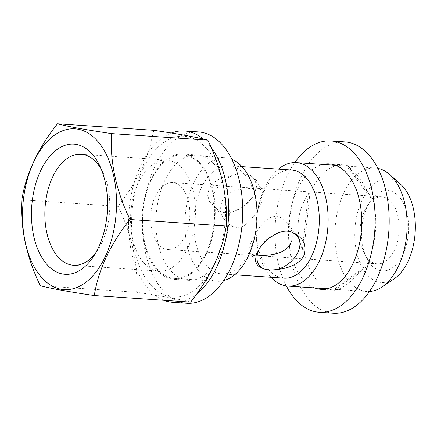 <?xml version="1.0" encoding="UTF-8"?>
<svg xmlns="http://www.w3.org/2000/svg" width="437" height="437" viewBox="0 0 437 437"><rect width="100%" height="100%" fill="white"/><g stroke="black" fill="none" stroke-linecap="round" stroke-linejoin="round"><path stroke-width="0.33" stroke-dasharray="2.19 1.64" d="M308.353 193.536L302.382 249.669C295.101 229.742 297.094 211.033 308.353 193.536L309.877 193.64A62.841 36.5 93.9 0 1 343.367 164.875A62.841 36.5 93.9 0 1 347.781 165.65L372.887 198.83A62.841 36.5 93.9 0 1 367.009 264.456A62.841 36.5 93.9 0 1 365.611 267.291L334.534 290.239A62.841 36.5 93.9 0 1 303.912 249.773L309.877 193.64M302.382 249.669L303.912 249.773M346.251 165.547C353.817 169.141 362.186 180.202 371.363 198.726L346.251 165.547L347.781 165.65M364.081 267.187C351.419 282.521 341.122 290.173 333.196 290.152L364.081 267.187L365.611 267.291M333.005 290.135L334.534 290.239M333.273 313.236A85.865 49.873 93.9 0 1 289.343 224.186A85.865 49.873 93.9 0 1 344.93 141.905M286.35 285.951A85.865 49.873 93.9 0 1 294.746 162.586M314.536 287.923A62.841 36.5 93.9 0 1 288.66 224.137A62.841 36.5 93.9 0 1 322.938 164.449M371.363 198.726L372.887 198.83M231.905 159.379A61.879 35.943 -86.1 0 0 225.181 157.795A61.879 35.943 -86.1 0 0 193.498 183.212A61.879 35.943 -86.1 0 0 187.375 246.484A61.879 35.943 -86.1 0 0 216.779 281.27A61.879 35.943 -86.1 0 0 223.657 280.609M151.115 180.328A61.879 35.943 -86.1 0 0 144.991 243.6A61.879 35.943 -86.1 0 0 174.396 278.385A61.879 35.943 -86.1 0 0 214.458 219.09A61.879 35.943 -86.1 0 0 182.797 154.911A61.879 35.943 -86.1 0 0 151.115 180.328M400.674 184.348A51.91 30.153 -86.1 0 0 362.011 200.228A51.91 30.153 -86.1 0 0 359.842 262.626A51.91 30.153 -86.1 0 0 394.25 278.73M377.885 168.36A61.879 35.943 -86.1 0 0 375.246 168.005A61.879 35.943 -86.1 0 0 343.558 193.422A61.879 35.943 -86.1 0 0 337.44 256.699A61.879 35.943 -86.1 0 0 366.845 291.479A61.879 35.943 -86.1 0 0 369.505 291.49M101.264 169.206A55.641 32.322 93.9 0 1 102.963 172.429A55.641 32.322 93.9 0 1 102.023 242.42A55.641 32.322 93.9 0 1 97.67 250.215A55.641 32.322 93.9 0 1 95.55 253.176M261.075 203.566C264.041 197.295 264.789 193.17 263.331 191.198C261.938 188.423 248.118 187.468 236.433 190.259C221.788 192.881 215.9 209.673 225.06 220.15C230.862 227.437 237.346 229.207 244.507 225.465C251.422 220.079 256.945 212.775 261.075 203.566M250.183 175.428A23.986 16.235 -37.1 0 1 253.689 178.476A23.986 16.235 -37.1 0 1 254.044 194.274A23.986 16.235 -37.1 0 1 251.089 199.163A23.986 16.235 -37.1 0 1 236.056 210.541A23.986 16.235 -37.1 0 1 233.314 211.442C228.13 213.507 223.34 213.18 218.948 210.465A23.986 16.235 -37.1 0 1 215.441 207.422A23.986 16.235 -37.1 0 1 216.566 188.899A23.986 16.235 -37.1 0 1 235.816 174.45C241.896 173.571 246.681 173.899 250.183 175.428L257.114 180.842L255.809 191.723L252.144 197.753L244.589 205.543L235.898 210.601L233.314 211.442M394.529 250.035A33.578 19.501 93.9 0 1 377.333 263.828A33.578 19.501 93.9 0 1 364.13 252.854A33.578 19.501 93.9 0 1 367.326 205.909A33.578 19.501 93.9 0 1 381.894 196.825A33.578 19.501 93.9 0 1 397.85 215.703A33.578 19.501 93.9 0 1 394.529 250.035M402.963 254.35A40.291 23.407 93.9 0 1 366.49 257.726A40.291 23.407 93.9 0 1 370.325 201.402A40.291 23.407 93.9 0 1 401.92 200.507A40.291 23.407 93.9 0 1 402.963 254.35M201.271 188.014A54.204 31.486 -86.1 0 0 195.907 243.442A54.204 31.486 -86.1 0 0 221.663 273.906A54.204 31.486 -86.1 0 0 256.759 221.969A54.204 31.486 -86.1 0 0 229.026 165.749A54.204 31.486 -86.1 0 0 201.271 188.014M261.452 245.397A23.986 16.235 -37.1 0 1 261.932 244.736A23.986 16.235 -37.1 0 1 276.779 233.429M291.359 169.993A54.204 31.486 -86.1 0 0 263.598 192.253A54.204 31.486 -86.1 0 0 258.24 247.681A54.204 31.486 -86.1 0 0 283.995 278.151M278.424 169.114A61.879 35.943 -86.1 0 0 264.554 188.047A61.879 35.943 -86.1 0 0 271.066 277.271M185.168 235.789A33.578 19.501 -86.1 0 0 188.489 201.457A33.578 19.501 -86.1 0 0 172.533 182.579A33.578 19.501 -86.1 0 0 155.343 196.371A33.578 19.501 -86.1 0 0 152.021 230.709A33.578 19.501 -86.1 0 0 167.977 249.582A33.578 19.501 -86.1 0 0 185.168 235.789M257.224 255.066C253.187 254.82 250.674 254.034 249.696 252.701C248.227 250.751 248.975 246.626 251.947 240.334C256.06 231.162 261.566 223.87 268.476 218.456C275.665 214.682 282.16 216.446 287.956 223.749C292.5 229.764 293.484 236.171 290.905 242.983M187.73 248.249A55.641 32.322 93.9 0 1 159.237 271.104A55.641 32.322 93.9 0 1 130.767 213.393A55.641 32.322 93.9 0 1 166.792 160.073A55.641 32.322 93.9 0 1 193.23 191.351A55.641 32.322 93.9 0 1 187.73 248.249M40.259 285.716L136.606 292.271C138.25 264.227 132.111 235.598 118.198 206.373L131.329 187.866L141.927 168.753L149.339 149.421L153.824 130.319M21.85 199.818L118.198 206.373M190.636 302.109C180.432 299.367 162.422 296.084 136.606 292.271M142.806 169.343A80.588 46.808 -86.1 0 0 170.086 296.668A80.588 46.808 -86.1 0 0 222.897 183.928A80.588 46.808 -86.1 0 0 142.806 169.343M218.948 210.465L209.503 201.736L207.717 195.35L209.061 188.544L213.677 182.611L220.439 178.356L235.816 174.45M220.532 254.487A62.841 36.5 93.9 0 1 188.358 280.297A62.841 36.5 93.9 0 1 156.206 215.124A62.841 36.5 93.9 0 1 196.885 154.911A62.841 36.5 93.9 0 1 226.748 190.232A62.841 36.5 93.9 0 1 220.532 254.487M186.79 303.267A85.865 49.873 93.9 0 1 142.866 214.217A85.865 49.873 93.9 0 1 198.453 131.936M206.51 253.536A62.841 36.5 93.9 0 1 174.33 279.341A62.841 36.5 93.9 0 1 142.183 214.168A62.841 36.5 93.9 0 1 182.863 153.955A62.841 36.5 93.9 0 1 212.721 189.276A62.841 36.5 93.9 0 1 206.51 253.536M196.759 293.915A85.865 49.873 93.9 0 1 181.868 301.514M163.864 300.29A85.865 49.873 93.9 0 1 128.647 216.681A85.865 49.873 93.9 0 1 171.353 133.023M203.303 139.032A85.865 49.873 93.9 0 1 211 147.187M343.367 164.875L329.34 163.924M333.196 290.152L320.807 289.31M174.396 278.385L216.779 281.27M182.797 154.911L225.181 157.795M102.963 172.429L99.598 165.465M97.67 250.215L93.392 256.661M215.441 207.422L225.071 220.144M253.689 178.476L263.32 191.204M364.13 252.854L366.49 257.726M367.326 205.909L370.325 201.402M261.932 244.736L260.878 246.151M381.894 196.825L172.533 182.579M377.333 263.828L167.977 249.582M327.215 288.786L366.845 291.479M335.616 165.312L375.246 168.005M166.792 160.073L81.085 154.239M159.237 271.104L73.531 265.27M249.702 252.695L259.332 265.423M287.95 223.755L297.581 236.483M221.663 273.906L234.598 274.791M229.026 165.749L241.956 166.628M251.089 199.163L252.144 197.753M196.885 154.911L182.863 153.955M188.358 280.297L174.33 279.341"/><path stroke-width="0.66" d="M294.746 162.586A85.865 49.873 93.9 0 1 330.902 140.949L344.93 141.905A85.865 49.873 93.9 0 1 385.729 190.171A85.865 49.873 93.9 0 1 377.235 277.97A85.865 49.873 93.9 0 1 333.273 313.236L319.245 312.28A85.865 49.873 93.9 0 1 286.35 285.951M330.902 140.949A85.865 49.873 93.9 0 1 371.707 189.216A85.865 49.873 93.9 0 1 363.213 277.014A85.865 49.873 93.9 0 1 319.245 312.28M322.938 164.449A62.841 36.5 93.9 0 1 329.34 163.924A62.841 36.5 93.9 0 1 359.203 199.245A62.841 36.5 93.9 0 1 352.987 263.5A62.841 36.5 93.9 0 1 320.807 289.31A62.841 36.5 93.9 0 1 314.536 287.923M223.657 280.609A61.879 35.943 -86.1 0 0 256.841 221.974A61.879 35.943 -86.1 0 0 231.905 159.379M369.505 291.49A61.879 35.943 -86.1 0 0 381.987 287.005L394.25 278.73A51.91 30.153 -86.1 0 0 415.15 232.746A51.91 30.153 -86.1 0 0 400.674 184.348L389.646 174.494A61.879 35.943 -86.1 0 0 377.885 168.36M381.987 287.005A61.879 35.943 -86.1 0 0 406.902 232.184A61.879 35.943 -86.1 0 0 389.646 174.494M95.55 253.176A55.641 32.322 93.9 0 1 73.531 265.27A55.641 32.322 93.9 0 1 45.066 207.564A55.641 32.322 93.9 0 1 81.085 154.239A55.641 32.322 93.9 0 1 101.264 169.206M98.494 247.522A65.239 37.893 93.9 0 1 93.392 256.661A65.239 37.893 93.9 0 1 39.729 253.575A65.239 37.893 93.9 0 1 46.011 161.248A65.239 37.893 93.9 0 1 99.598 165.465A65.239 37.893 93.9 0 1 98.494 247.522M276.779 233.429A23.986 16.235 -37.1 0 1 276.965 233.358A23.986 16.235 -37.1 0 1 279.707 232.457L277.124 233.298L268.438 238.351L260.878 246.151L256.355 254.23L255.377 261.069L257.732 265.729L262.839 268.471A23.986 16.235 -37.1 0 1 259.332 265.423A23.986 16.235 -37.1 0 1 261.452 245.397M234.598 274.791L283.995 278.151A54.204 31.486 -86.1 0 0 319.086 226.208A54.204 31.486 -86.1 0 0 291.359 169.993L241.956 166.628M271.066 277.271A61.879 35.943 -86.1 0 0 287.841 286.104A61.879 35.943 -86.1 0 0 327.897 226.808A61.879 35.943 -86.1 0 0 296.242 162.63A61.879 35.943 -86.1 0 0 278.424 169.114M290.905 242.983C285.776 254.394 268.154 256.093 257.224 255.066M129.915 219.5C116.029 190.401 109.895 161.772 111.511 133.607C85.772 129.805 67.762 126.522 57.476 123.764L153.824 130.319C179.563 134.121 197.573 137.404 207.859 140.162C221.745 169.261 227.879 197.89 226.268 226.055C222.16 251.936 210.284 277.287 190.636 302.109L94.288 295.554C98.396 269.673 110.271 244.321 129.915 219.5L226.268 226.055M111.511 133.607L207.859 140.162M57.476 123.764C37.833 148.585 25.958 173.937 21.85 199.818C20.206 227.863 26.34 256.492 40.259 285.716C50.463 288.458 68.472 291.736 94.288 295.554M33.725 161.925A80.588 46.808 -86.1 0 0 30.803 259.857A80.588 46.808 -86.1 0 0 85.27 282.739A80.588 46.808 -86.1 0 0 108.234 158.598A80.588 46.808 -86.1 0 0 33.725 161.925M294.074 233.434A23.986 16.235 -37.1 0 1 297.581 236.483A23.986 16.235 -37.1 0 1 297.936 252.275A23.986 16.235 -37.1 0 1 277.205 269.449C287.027 268.629 299.531 264.516 303.95 255.383C306.708 245.168 303.415 237.854 294.074 233.434C289.682 230.72 284.891 230.397 279.707 232.457M262.839 268.471C266.335 270.006 271.126 270.328 277.205 269.449M171.353 133.023A85.865 49.873 93.9 0 1 184.425 130.985L198.453 131.936A85.865 49.873 93.9 0 1 239.252 180.202A85.865 49.873 93.9 0 1 230.758 268.001A85.865 49.873 93.9 0 1 186.79 303.267L172.768 302.311A85.865 49.873 93.9 0 1 163.864 300.29M211 147.187A85.865 49.873 93.9 0 1 216.736 267.051A85.865 49.873 93.9 0 1 196.759 293.915M181.868 301.514A85.865 49.873 93.9 0 1 172.768 302.311M184.425 130.985A85.865 49.873 93.9 0 1 203.303 139.032M287.841 286.104L327.215 288.786M296.242 162.63L335.616 165.312"/></g></svg>

